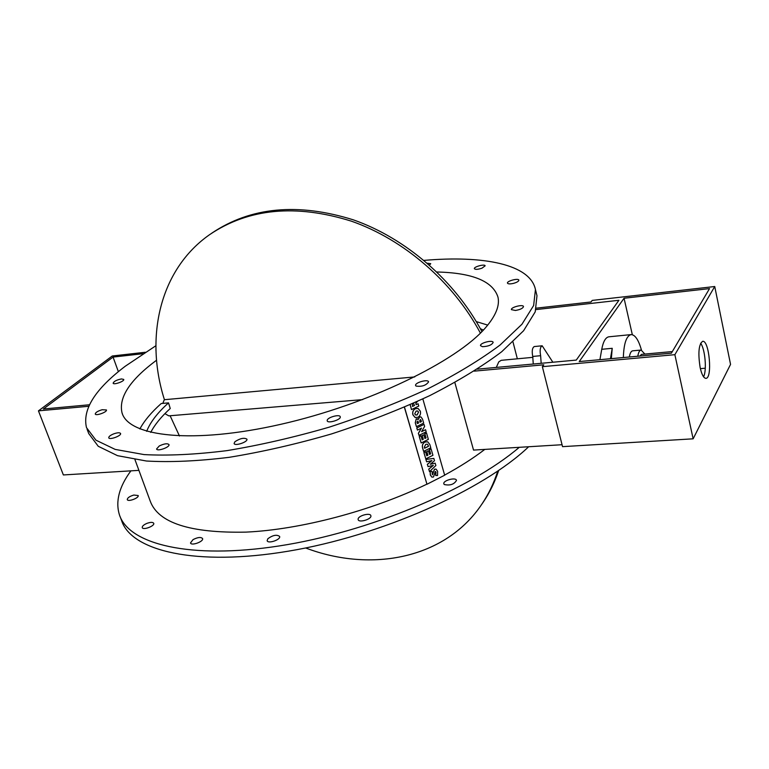 <?xml version="1.0" encoding="UTF-8"?>
<svg xmlns="http://www.w3.org/2000/svg" width="769" height="769" viewBox="0 0 769 769"><rect width="100%" height="100%" fill="white"/><g stroke="black" fill="none" stroke-linecap="round" stroke-linejoin="round"><path stroke-width="1.15" d="M416.981 422.152L417.846 421.076L418.624 422.96L417.394 423.565L416.981 422.152M417.375 423.508L418.547 422.931L417.807 421.056M419.682 420.835L420.518 419.518L421.422 421.585L420.085 422.239L419.682 420.835M420.066 422.181L421.345 421.556L421.008 420.182M420.941 420.153L420.489 419.509M416.452 426.67L415.26 422.796L416.221 418.884L415.337 422.825L416.452 426.67L423.671 423.123L422.527 419.115L420.931 416.913L419.614 417.009L418.24 419.49L416.298 418.913M416.221 418.884L417.404 418.807M418.163 419.374L419.614 417.009M419.538 416.981L420.854 416.885M421.181 442.963L419.259 436.581L420.979 435.792L419.336 436.609L421.181 442.963L428.362 439.387L426.497 432.937L424.863 433.745L426.055 437.907L424.921 438.465L423.863 434.802L422.219 435.61L423.286 439.282L422.152 439.849L420.979 435.792M422.133 439.781L423.286 439.282M423.21 439.253L422.219 435.61M422.152 435.581L423.863 434.802M424.911 438.407L426.055 437.907M425.988 437.878L424.863 433.745M424.786 433.716L426.497 432.937M424.334 447.193L425.718 444.367L427.304 444.194L428.122 445.174L428.458 446.337L424.632 448.24L424.334 447.193M424.613 448.183L428.381 446.308L428.122 445.174M428.045 445.145L427.285 444.184M423.613 451.374L422.566 447.962C421.921 445.261 422.71 443.28 424.94 442.012L425.017 442.04C422.787 443.309 421.998 445.289 422.633 447.991L423.613 451.374L430.775 447.789L429.823 444.492L427.737 441.81L425.017 442.04M424.94 442.012L427.66 441.771M426.641 461.804L425.891 459.429L433.822 458.391L425.959 459.468L426.641 461.804L431.947 460.593L427.391 464.399L428.045 466.61L433.332 465.399L428.785 469.205L429.487 471.628L435.879 465.533L435.206 463.198L430.313 464.245L434.495 460.737L433.822 458.391M430.39 464.178L435.206 463.198M428.785 469.205L429.487 471.628M428.708 469.167L433.178 465.428M427.391 464.399L428.045 466.61M427.314 464.361L431.793 460.621M431.822 477.078L430.284 474.954L430.179 471.349L430.361 474.992L431.88 477.107L433.514 477.001L435.254 471.551L435.956 472.089L435.696 475.482L437.542 475.511L437.599 471.272L436.071 469.148L434.475 469.263L432.361 474.79L432.12 471.397L430.256 471.387M430.179 471.349L432.12 471.397M432.562 474.733L434.475 469.263M434.398 469.234L436.004 469.119M435.552 471.512L435.696 475.482M425.795 458.882L423.892 452.557L425.603 451.768L423.969 452.585L425.795 458.882L432.937 455.296L431.092 448.894L429.458 449.711L430.65 453.835L429.525 454.402L428.468 450.759L426.843 451.576L427.891 455.219L426.766 455.777L425.603 451.768M426.747 455.719L427.891 455.219M427.814 455.181L426.843 451.576M426.766 451.547L428.468 450.759M429.506 454.335L430.65 453.835M430.573 453.797L429.458 449.711M429.39 449.682L431.092 448.894M417.452 430.102L416.76 427.958L423.979 424.401L416.836 427.987L417.452 430.102L421.489 428.112L418.413 433.408L418.98 435.389L426.18 431.822L425.574 429.708L421.566 431.678L424.623 426.401L424.055 424.43M421.623 431.592L425.574 429.708M418.413 433.408L418.98 435.389M418.336 433.38L421.354 428.179M416.087 411.098L417.596 410.963L418.547 412.03L417.192 414.895L415.721 415.01L414.731 413.885L416.087 411.098M415.673 414.991L417.115 414.866L418.547 412.03M418.471 412.001L417.577 410.963M415.087 417.461L412.866 414.77C412.271 412.021 413.078 409.992 415.308 408.675L415.385 408.704C413.155 410.021 412.338 412.049 412.943 414.799L415.164 417.49L417.865 417.288C420.114 415.962 420.941 413.924 420.345 411.184L418.096 408.502L415.385 408.704M415.308 408.675L418.019 408.474M412.472 406.397L414.481 405.484L412.492 406.445L412.53 403.658M412.77 403.523L413.539 403.417L414.481 405.484M414.404 405.455L413.511 403.408M416.125 404.619L418.096 403.735L416.144 404.677L415.789 403.437L417.432 401.437M410.137 404.725L411.502 409.598L418.769 406.07L418.096 403.735M410.204 404.686L411.502 409.598M404.494 407.186L426.968 484.259L404.388 407.234M422.844 398.928L444.674 475.204L426.968 484.259M130.893 470.859C119.137 486.787 115.312 501.436 119.426 514.817C128.721 544.173 189.847 559.745 279.003 545.971C367.995 532.34 469.417 489.863 519.277 447.318M193.019 539.627C197.739 537.223 200.93 536.868 202.574 538.56C203.881 541.568 191.231 546.163 190.51 542.933L193.019 539.627M146.869 523.391C150.57 522.084 152.858 522.045 153.733 523.295C154.963 525.996 142.899 530.504 142.236 527.582C142.111 526.207 143.659 524.814 146.869 523.391M133.854 495.044L138.17 495.534C139.285 497.947 127.856 502.195 127.27 499.581C127.423 497.831 129.625 496.322 133.854 495.044M444.29 484.537L443.838 483.845C442.694 480.519 455.95 476.886 456.498 480.385C454.162 484.374 450.096 485.758 444.29 484.537M358.114 519.104C358.2 515.634 370.302 512.414 370.86 515.711C372.119 519.094 358.787 523.16 358.152 519.594L358.114 519.104M267.881 538.694C272.87 535.118 276.782 534.359 279.628 536.435C280.954 539.694 267.852 544.135 267.141 540.665L267.881 538.694M444.636 475.088C459.997 466.725 473.377 458.161 484.797 449.404M134.95 459.602L150.263 501.215C158.279 522.93 190.183 533.234 245.965 532.119C300.419 529.62 371.331 510.972 426.833 484.191M536.483 293.729L536.983 295.7L535.224 311.849L523.583 330.747L501.753 351.693C482.269 366.4 458.266 381.039 429.746 395.631C399.13 409.8 366.38 422.575 331.497 433.937C296.296 444.136 262.21 451.922 229.229 457.315C197.825 461.169 170.218 462.4 146.408 461.016L117.513 455.671L98.249 446.28L88.743 433.591L87.07 429.16M498.677 470.503C494.842 482.019 489.699 492.573 483.24 502.167L481.077 505.291M170.122 415.75L179.465 436.013M305.639 547.97C371.754 573.078 445.684 558.457 481.884 504.099C488.575 494.15 493.861 483.163 497.735 471.147M480.404 333.112C453.22 282.117 404.081 239.601 351.471 221.193C295.94 203.852 248.685 208.322 209.697 234.593C159.808 269.419 144.485 337.053 164.422 399.707L414.76 376.925M211.735 233.19C250.704 206.967 297.911 202.516 353.346 219.847C405.849 238.236 454.854 280.675 481.923 331.583M674.874 354.682L542.356 366.678L562.543 446.645L693.138 438.82L674.874 354.682L714.737 286.52L592.217 300.41L591.034 301.977L536.416 308.138M714.737 286.52L730.55 364.391L693.138 438.82M632.329 334.707L624.053 298.247L579.23 361.565L671.385 353.173L709.527 288.606L624.053 298.247M705.288 368.216L700.376 368.63M542.356 366.678L543.77 364.804L474.252 371.139M480.385 328.728L483.393 330.045M476.299 321.605L487.729 325.104M362.66 399.62L168.786 415.856L164.902 413.645M162.807 403.389L164.374 399.563M139.871 428.958C144.332 420.691 151.455 412.213 161.24 403.523L168.526 402.879C157.558 412.722 150.272 422.2 146.668 431.322M436.888 271.995C472.531 272.822 492.9 281.214 497.985 297.161C499.85 305.649 495.784 315.732 485.777 327.411C457.247 361.199 368.178 404.59 280.618 424.353C192.961 444.299 128.663 436.792 122.021 412.828C118.474 397.467 129.98 379.934 156.549 360.219M118.378 371.696L113.062 357.085L143.053 353.711M113.062 357.085L43.362 409.002L89.425 404.773M145.312 352.26L112.284 355.989L38.45 410.857L63.366 474.944L138.91 470.368M38.45 410.857L88.704 406.282M599.916 359.681L601.743 349.299C603.232 341.494 605.616 337.331 608.904 336.803L631.08 334.602C626.408 335.851 623.832 343.493 623.342 357.547M562.062 444.722L473.531 450.086L454.863 382.587M168.526 402.879L170.247 408.502C161.259 416.673 154.752 424.642 150.724 432.409M641.452 350.049C638.539 339.85 635.079 334.698 631.08 334.602M629.33 356.999C630.003 353.144 631.128 351.087 632.685 350.827L641.096 350.049C639.558 350.299 638.453 352.356 637.799 356.23M477.357 369.158L576.26 360.084L618.92 300.285L535.993 309.59M552.853 362.228L542.174 345.781C540.165 346.934 539.655 350.241 540.626 355.701L541.174 363.304M639.885 356.037L641.5 354.384L672.337 351.558M644.874 354.076L641.096 350.049M611.336 358.642L612.22 348.309L610.442 358.719M517.345 358.806L512.981 341.926M496.293 367.419L498.793 361.853L501.225 360.325L532.927 357.335M533.273 364.025L532.725 356.451C531.744 351 532.273 347.703 534.301 346.55L542.174 345.781M159.279 445.962C164.182 443.646 167.411 443.184 168.978 444.588C170.141 447.154 157.126 451.768 156.578 448.971L159.279 445.962M113.649 433.889C117.446 432.562 119.753 432.428 120.57 433.476C121.656 435.783 109.256 440.281 108.746 437.763C108.698 436.571 110.332 435.273 113.649 433.889M102.123 409.733L106.439 409.954C107.439 412.011 95.692 416.25 95.25 413.991C95.51 412.463 97.798 411.04 102.123 409.733M121.483 378.934L123.732 379.434C124.636 381.289 113.495 385.211 113.13 383.173C113.889 381.309 116.677 379.896 121.483 378.934M155.972 350.741L155.944 349.53M427.324 263.238L430.736 263.68L429.458 265.113M481.952 268.198C477.837 269.534 475.309 269.698 474.367 268.679C473.675 266.766 484.951 263.767 485.133 265.824L481.952 268.198M513.442 283.386C510.001 284.146 508.011 284.049 507.463 283.107C506.733 280.973 518.671 277.907 518.864 280.185C518.729 281.319 516.922 282.386 513.442 283.386M515.422 310.474L511.423 309.638C510.626 307.244 523.256 304.034 523.487 306.571C522.958 308.321 520.267 309.628 515.422 310.474M482.49 346.694L480.519 345.685C479.616 343.032 492.842 339.581 493.15 342.397C491.852 344.983 488.305 346.415 482.49 346.694M416.039 386.076L415.606 385.49C414.597 382.635 428.189 378.848 428.583 381.876C426.045 385.471 421.864 386.874 416.039 386.076M327.19 420.345C327.44 417.307 339.84 413.914 340.244 416.779C341.369 419.682 327.671 423.873 327.2 420.778L327.19 420.345M234.949 441.694C240.168 438.32 244.157 437.484 246.926 439.166C248.108 441.964 234.632 446.462 234.093 443.453L234.949 441.694M528.668 446.741C483.009 490.305 380.761 535.83 288.346 551.181C195.778 566.705 131.115 550.95 121.569 520.478L120.089 516.566M155.886 345.733L125.309 366.198C95.145 389.066 82.206 409.55 86.503 427.651L95.952 440.176L115.177 449.404L144.063 454.585C167.873 455.873 195.499 454.556 226.942 450.634C259.96 445.174 294.104 437.33 329.363 427.112C364.304 415.731 397.131 402.975 427.824 388.835C456.411 374.292 480.471 359.7 500.013 345.079L521.93 324.268L533.638 305.524L535.445 289.538C530.235 264.334 483.566 255.202 423.988 260.393M700.146 367.572C697.896 353.009 698.733 344.252 702.645 341.321C709.278 339.888 712.68 378.588 705.894 378.338C703.664 378.175 701.741 374.59 700.146 367.572M703.548 376.791C707.019 370.648 705.096 348.693 700.607 343.253M601.743 349.299L612.22 348.309M540.626 355.701L532.725 356.451M481.884 504.099L483.24 502.167M122.021 412.828L122.492 414.107M535.445 289.538L536.983 295.7"/></g></svg>
